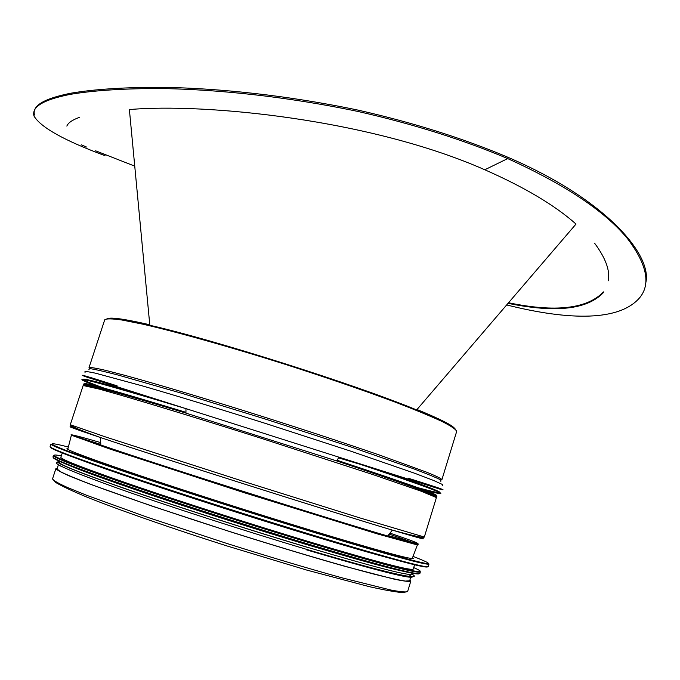 <?xml version="1.0" encoding="UTF-8"?>
<svg xmlns="http://www.w3.org/2000/svg" width="680" height="680" viewBox="0 0 680 680"><rect width="100%" height="100%" fill="white"/><g stroke="black" fill="none" stroke-linecap="round" stroke-linejoin="round"><path stroke-width="1.02" d="M508.538 302.762C555.433 312.502 587.078 308.89 603.491 291.907M608.26 280.815C610.232 270.7 605.693 258.188 594.643 243.27M603.381 292.604C587.443 309.519 555.662 313.098 508.054 303.331M79.246 117.436C72.284 119.944 68.144 122.833 66.844 126.089M455.43 429.258C452.871 425.875 439.952 419.433 416.661 409.921L576.019 224.06C554.923 205.326 524.51 187.23 484.798 169.77C370.634 119.314 204.731 102.892 129.387 109.573L149.821 325.269C125.307 319.617 111.035 317.441 106.99 318.725M506.677 304.946C569.848 320.773 619.956 321.3 639.948 297.398C650.938 283.696 646.765 264.078 627.428 238.552C605.038 211.302 565.131 184.645 507.705 158.593C463.123 139.731 413.245 124.032 358.071 111.486C285.166 96.237 218.254 89.709 164.874 88.604C125.009 88.247 92.591 90.516 69.844 94.444C42.092 100.053 31.611 107.236 34 116.068C40.817 127.449 64.507 140.658 105.085 155.703M645.575 283.602C653.387 256.513 607.886 200.201 507.96 157.301C463.386 138.422 413.534 122.723 358.385 110.185C285.506 94.945 218.637 88.442 165.299 87.371C125.469 87.04 93.075 89.335 70.346 93.296C42.593 98.94 32.113 106.148 34.476 115.013M81.32 144.831L86.496 147.033M95.633 150.807L134.75 166.132M409.896 580.031L410.788 581.196C409.368 581.842 403.75 581.145 393.941 579.096L345.449 566.483C312.018 557.013 273.896 545.53 231.081 532.032L151.487 505.945L90.516 484.33L70.865 476.612C61.667 472.625 56.678 469.965 55.896 468.613L57.29 468.171M410.95 576.589L409.657 580.822L405.288 581.068C398.531 580.014 387.608 577.575 372.529 573.75C339.159 565.004 286.646 549.534 231.098 531.972C175.576 514.301 123.751 496.672 91.443 484.585C76.916 479.017 66.589 474.716 60.452 471.682L57.026 468.962L58.412 464.754M456.671 431.434C456.076 429.462 451.299 426.19 442.348 421.625C430.942 416.33 415.599 409.972 396.321 402.534C364.038 390.456 326.714 377.629 284.359 364.055C228.956 346.57 176.358 331.823 142.706 324.156L122.085 320.034C112.141 318.606 106.352 318.521 104.72 319.787L89.02 367.633C90.38 367.208 95.914 368.109 105.621 370.353L125.936 375.632C159.222 384.736 211.684 400.435 267.249 418.022C309.749 431.57 347.327 443.963 379.975 455.217L426.785 472.235C436.016 476 441.056 478.448 441.923 479.587L456.671 431.434M412.522 557.719L413.287 558.442C411.409 559.75 377.145 550.332 310.505 530.17C256.19 513.621 189.261 492.218 141.049 476.008C91.97 459.399 67.269 450.262 66.963 448.587L68.008 448.435M405.365 562.139C389.087 558.399 357.433 549.432 310.411 535.219C216.861 506.948 96.56 466.99 71.306 456.169M414.673 564.46L413.236 569.143C411.213 570.971 376.278 561.765 308.448 541.527C253.096 524.85 184.909 503.004 135.898 486.26C86.02 469.089 61.004 459.45 60.843 457.351L62.364 452.702M408.935 572.229C397.018 570.571 363.179 561.433 307.42 544.799C257.677 529.865 197.344 510.646 150.067 494.675C101.609 478.21 72.445 467.432 62.577 462.358M412.097 572.866L411.706 574.133C409.606 576.207 374.603 567.188 306.705 547.068C251.311 530.485 183.115 508.606 134.121 491.742C84.278 474.427 59.304 464.618 59.211 462.315L59.628 461.057M409.292 574.77L411.009 576.394M507.96 157.301L507.705 158.593L484.798 169.77M450.296 425.765C444.202 421.931 432.99 416.644 416.661 409.921C355.402 384.6 214.472 339.898 149.821 325.269C132.6 321.359 120.394 319.209 113.203 318.826M454.877 428.782C453.11 425.578 440.487 419.161 417.01 409.513C432.871 416.185 443.708 421.455 449.522 425.323M114.087 318.92C121.066 319.107 132.965 321.045 149.77 324.751C125.018 319.09 111.001 317.058 107.721 318.656M410.788 581.196L407.618 591.532C406.147 592.365 400.469 591.846 390.6 589.976L341.938 577.813C308.423 568.523 270.249 557.133 227.4 543.635L147.798 517.395L86.904 495.397L67.328 487.424C58.182 483.267 53.244 480.42 52.521 478.89L55.896 468.613M389.164 534.106C409.589 541.11 418.633 544.578 416.287 544.51L388.034 535.525M100.81 444.414L72.547 435.472C70.593 434.171 79.977 436.552 100.7 442.603M389.963 533.111C427.031 545.81 426.394 546.61 388.042 535.509M420.07 536.937C425.298 538.942 421.906 538.203 409.887 534.735M83.402 431.171C71.587 427.074 68.391 425.723 73.814 427.1M432.293 494.887C448.137 498.04 416.364 486.489 336.957 460.224M185.946 412.318C105.638 387.931 73.066 379.075 88.23 385.755M408.841 485.171C452.285 497.429 453.5 495.329 392.42 474.325M132.506 391.875C70.482 373.83 70.269 376.244 112.829 391.272M338.598 457.887L374.909 468.707M440.844 481.329L440.895 480.021C436.611 477.76 427.482 474.002 413.508 468.741L351.288 447.058L266.773 419.517L181.832 393.303L118.49 375.156C104.04 371.399 94.409 369.206 89.615 368.585L88.893 369.69M442.425 485.724L442.502 484.508L433.347 480.361L414.724 473.28L351.483 451.401L265.523 423.445C220.031 409.071 176.902 395.921 143.166 386.113L95.582 373.209C87.278 371.407 83.776 371.127 85.068 372.359M425.136 490.339C462.281 499.774 433.594 488.733 339.065 457.215L185.971 408.646C90.559 379.916 60.749 372.402 96.534 386.104M434.809 496.196C446.054 497.998 413.287 486.225 336.506 460.87L185.946 413.117C107.644 389.283 74.213 380.077 85.672 385.5M408.476 478.278C438.66 487.789 449.063 491.377 439.688 489.048L339.065 457.215L336.506 460.87C402.628 482.834 435.931 495.065 436.415 497.565L420.979 491.138L373.873 474.895L260.848 438.183C205.224 420.563 152.821 404.506 119.671 394.859L99.475 389.155L83.164 385.509C84.991 383.741 119.255 392.938 185.946 413.117L185.971 408.646L85.391 376.661C76.389 373.159 86.963 376.219 117.105 385.849M436.415 497.565L424.32 537.021L360.468 518.101L246.806 482.452L105.918 437.07L70.295 424.719L83.164 385.509M421.209 537.837C428.077 540.515 418.464 537.948 392.36 530.119C331.219 511.87 160.871 457.827 100.394 437.504C74.553 428.85 65.212 425.408 72.369 427.184M417.103 543.388C422.272 545.708 412.454 543.244 387.659 535.993C327.284 518.44 160.302 465.477 100.844 445.009L100.394 437.504C79.934 430.108 69.895 425.85 70.295 424.719M413.134 542.691C417.375 544.323 418.786 545.079 417.384 544.952L377.188 533.851L243.61 492.524L110.636 449.293L71.391 435.192C70.167 434.495 71.757 434.69 76.168 435.795M413.032 556.367C450.848 571.115 419.007 563.295 317.517 532.89C243.874 510.467 150.348 480.233 98.948 462.315C47.2 444.278 40.239 439.798 68.365 447.032M428.213 566.559L428.986 564.034C427.133 565.539 389.997 555.356 317.569 533.477C258.145 515.389 184.552 491.861 131.75 474.087C78.072 455.906 51.127 445.91 50.915 444.1L50.09 446.607C50.269 448.528 77.189 458.617 130.849 476.875C183.634 494.717 257.236 518.262 316.685 536.299C389.147 558.11 426.326 568.2 428.213 566.559C426.258 568.344 389.036 558.356 316.557 536.579C257.1 518.577 183.523 495.031 130.764 477.147C77.129 458.847 50.235 448.664 50.09 446.607M56.695 447.27L59.619 447.908M419.679 562.122L422.433 563.295M427.652 566.797C426.692 568.786 389.58 558.764 316.327 536.733C256.428 518.56 182.18 494.802 129.412 476.927C75.828 458.651 49.504 448.715 50.43 447.108M413.703 567.613C436.679 577.567 398.454 568.99 311.517 542.776C245.004 522.75 161.398 495.72 110.313 477.785C59.5 459.714 43.171 452.396 61.336 455.838M419.909 573.359L420.333 571.957C418.31 573.903 382.058 564.375 311.567 543.362C253.878 525.997 182.648 503.175 131.537 485.707C79.569 467.798 53.524 457.75 53.414 455.558L52.955 456.952C53.048 459.204 79.076 469.302 131.036 487.254C182.138 504.764 253.368 527.595 311.075 544.935C381.582 565.904 417.86 575.382 419.909 573.359C417.8 575.535 381.48 566.151 310.947 545.207C253.24 527.901 182.028 505.07 130.959 487.526C79.016 469.523 53.023 459.34 52.955 456.952M54.442 456.646L55.743 456.748M417.75 571.582L418.872 572.245M419.365 573.665C417.452 575.756 381.242 566.321 310.734 545.36C253.088 528.045 181.934 505.24 130.934 487.747C79.093 469.82 53.184 459.739 53.227 457.521M55.488 457.258L57.052 457.444M416.279 571.395L417.664 572.152M307.42 547.366C247.325 529.371 172.584 505.283 122.697 487.875C72.377 470.118 51.306 461.32 59.483 461.49M412.548 576.64C412.879 579.734 377.57 570.826 306.629 549.899M407.618 591.532L402.934 592.629C395.904 592.093 384.719 590.112 369.359 586.678L306.748 570.078L226.678 545.853C170.901 528.079 118.923 509.949 86.581 496.978C72.054 490.935 61.77 486.098 55.717 482.486L52.521 478.89M412.19 558.594L417.384 544.952L387.659 535.993L392.36 530.119C413.338 535.874 423.997 538.169 424.32 537.021M100.844 445.009L71.391 435.192L67.77 449.344M61.174 466.25L61.03 466.684M407.839 576.215L407.702 576.657M411.749 573.988C425.212 581.578 385.373 572.866 307.207 549.542C245.412 531.156 168.444 506.269 118.294 488.495C67.864 470.364 48.186 461.592 59.262 462.179"/></g></svg>
